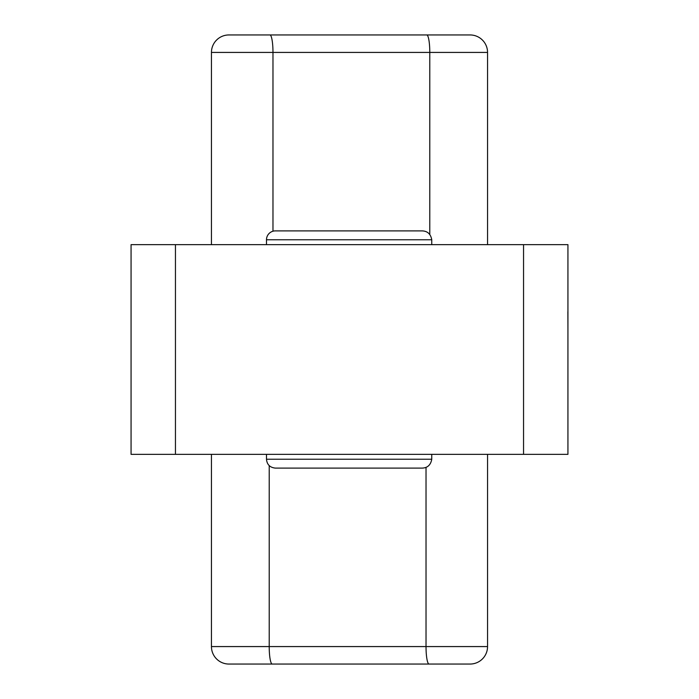 <?xml version="1.0" encoding="UTF-8"?>
<svg xmlns="http://www.w3.org/2000/svg" width="699" height="699" viewBox="0 0 699 699"><rect width="100%" height="100%" fill="white"/><g stroke="black" fill="none" stroke-linecap="round" stroke-linejoin="round"><path stroke-width="1.05" d="M431.755 239.766L266.494 239.766A8.877 8.877 0 0 1 275.371 230.888L421.803 230.888C427.386 230.95 430.706 233.912 431.755 239.766L431.755 244.65M266.494 459.234C266.974 464.573 269.936 467.535 275.371 468.112L421.803 468.112C427.386 468.05 430.706 465.088 431.755 459.234L266.494 459.234L266.494 454.35M131.062 454.35L131.062 244.65L175.449 244.65L175.449 454.35L131.062 454.35M523.551 454.35L523.551 244.65L567.938 244.65L567.938 454.35L175.449 454.35M567.938 454.35L567.938 388.198M567.876 311.771L567.938 328.897M567.938 343.698L567.938 356.272M567.938 374.655L567.938 387.229M523.551 244.65L175.449 244.65M431.755 459.234L431.755 454.35M421.803 468.112L417.67 468.112M417.67 230.888L421.803 230.888M487.553 646.575A17.475 17.475 0 0 1 470.077 664.05L228.923 664.05A17.475 17.475 0 0 1 211.448 646.575L487.553 646.575L487.553 454.35M211.448 646.575L211.448 454.35M470.077 664.05L228.923 664.05M211.448 52.425A17.475 17.475 0 0 1 228.923 34.95L470.077 34.95A17.475 17.475 0 0 1 487.553 52.425L211.448 52.425L211.448 244.65M487.553 52.425L487.553 244.65M228.923 34.95L470.077 34.95M429.055 664.05A17.475 3.032 90 0 1 426.023 646.575L426.023 467.308M272.243 664.05A17.475 3.032 90 0 1 269.211 646.575L269.211 465.621M269.945 34.95A17.475 3.032 -90 0 1 272.977 52.425L272.977 231.22M426.757 34.95A17.475 3.032 -90 0 1 429.789 52.425L429.789 234.427M266.494 239.766L266.494 244.65"/></g></svg>
